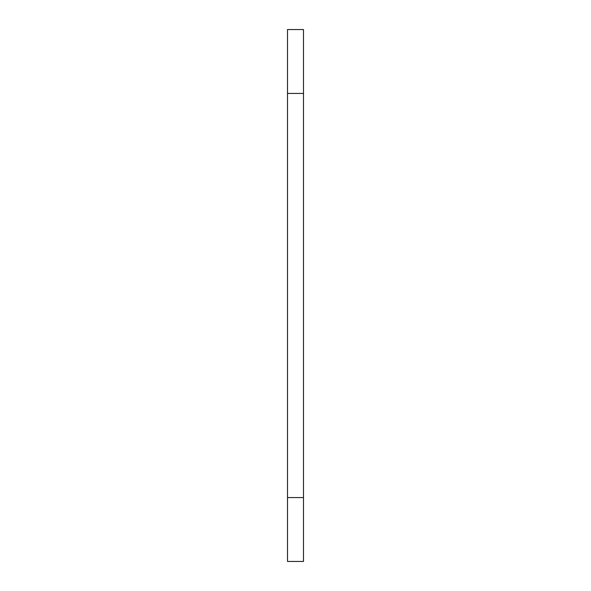 <?xml version="1.0" encoding="UTF-8"?>
<svg xmlns="http://www.w3.org/2000/svg" width="591" height="591" viewBox="0 0 591 591"><rect width="100%" height="100%" fill="white"/><g stroke="black" fill="none" stroke-linecap="round" stroke-linejoin="round"><path stroke-width="0.89" d="M303.486 93.444L287.514 93.444L287.514 29.55L303.486 29.55L303.486 561.45L287.514 561.45L287.514 497.556L303.486 497.556M287.514 93.444L287.514 497.556"/></g></svg>
